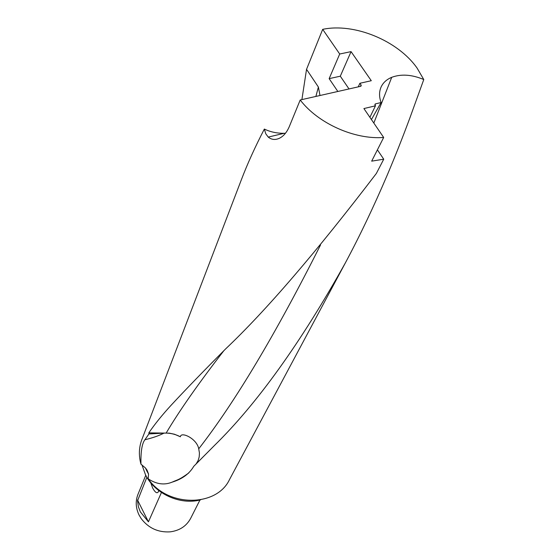 <?xml version="1.0" encoding="UTF-8"?>
<svg xmlns="http://www.w3.org/2000/svg" width="560" height="560" viewBox="0 0 560 560"><rect width="100%" height="100%" fill="white"/><g stroke="black" fill="none" stroke-linecap="round" stroke-linejoin="round"><path stroke-width="0.84" d="M196.028 464.093L198.142 460.509L199.199 456.911L199.437 453.026L198.73 448.819C196.889 438.494 180.789 431.172 180.39 436.786L174.531 434.252L169.358 433.153L148.82 432.866C154.749 424.172 162.211 414.932 171.22 405.132C185.353 389.879 203.518 371.112 225.722 348.824C266.091 310.59 316.302 252.14 376.355 173.46L383.74 159.194L371.672 161.154L383.677 137.459C354.557 139.783 318.024 123.382 300.209 99.981L289.345 126.497C286.783 132.475 283.374 136.444 279.111 138.404C275.086 140.133 271.467 139.699 268.247 137.095L265.762 133.756L264.341 129.066C255.066 146.986 247.415 163.856 241.395 179.669L241.381 179.711M301.896 99.603L306.537 69.328L322.686 29.351C354.207 22.631 397.894 40.621 417.102 68.103L423.773 79.541L409.913 117.852C402.444 137.977 394.891 157.031 387.261 175.035C373.793 206.591 359.835 235.858 345.401 262.829C300.72 342.853 257.026 403.781 214.319 445.613L193.76 466.319C189.35 473.851 182.14 479.122 172.123 482.146C164.311 485.352 156.331 484.239 148.183 478.8C167.454 507.304 216.545 507.262 229.46 479.647L345.401 262.829M141.946 464.856L145.474 474.698C154.693 493.78 180.236 505.414 200.683 499.835M146.916 471.163L148.554 474.096L147.049 470.141L145.453 467.964L146.916 471.163M145.768 475.272L137.97 494.361C135.352 501.088 135.702 507.955 139.027 514.955L141.183 518.588C148.505 528.164 158.179 532.581 170.212 531.846C179.655 530.579 186.459 526.099 190.631 518.406L199.948 500.01M158.683 490.504L158.431 491.645C157.171 493.843 155.253 492.653 152.684 488.075L150.689 482.706M161.434 492.492L148.435 521.843L140.336 511.861L138.425 506.863L137.522 500.85L146.874 477.246M383.677 137.459L363.902 108.556L375.452 105.826L369.894 117.32M377.405 149.849L383.74 159.194M375.452 105.826L374.906 104.307L375.515 103.859L381.087 102.55C379.015 96.733 379.057 91.476 381.206 86.779C383.257 82.523 386.764 79.373 391.72 77.315C401.205 73.808 411.894 74.55 423.773 79.541M322.686 29.351L339.703 54.012L351.057 51.625L371.287 80.71L359.891 83.272L361.06 84.973L361.207 85.876L360.584 86.331L300.209 99.981M359.891 83.272L358.246 86.856M337.841 91.469L329.147 78.645L340.298 76.195L349.013 88.949M329.147 78.645L339.703 54.012M351.057 51.625L340.298 76.195M306.537 69.328L318.388 87.045L320.005 95.508M148.435 521.843L137.515 499.996M148.183 478.8L148.554 474.096M145.453 467.964L140.966 464.205C140.679 451.64 141.988 443.492 144.9 439.761L148.939 433.944L148.82 432.866M241.395 179.669L141.834 439.628C138.901 447.44 138.607 455.63 140.966 464.205M371.434 119.567L381.087 102.55M180.39 436.786C175.175 434.07 169.694 432.852 163.954 433.132L148.939 433.944M285.453 133.28L284.172 133.294C276.976 133.385 270.368 131.971 264.341 129.066M361.06 84.973L360.416 86.366M223.79 350.784C198.653 383.215 179.466 410.613 166.215 432.957M375.515 103.859L374.941 105.056M391.72 77.315L373.821 123.06M320.53 244.972C275.506 334.39 234.906 402.339 198.73 448.819M144.9 439.761C152.768 437.857 159.117 435.652 163.954 433.132M318.388 87.045L315.882 96.439M188.769 472.962C178.451 480.41 177.702 479.549 172.123 482.146M196.322 463.708L214.319 445.613M268.247 137.095L284.172 133.294"/></g></svg>
